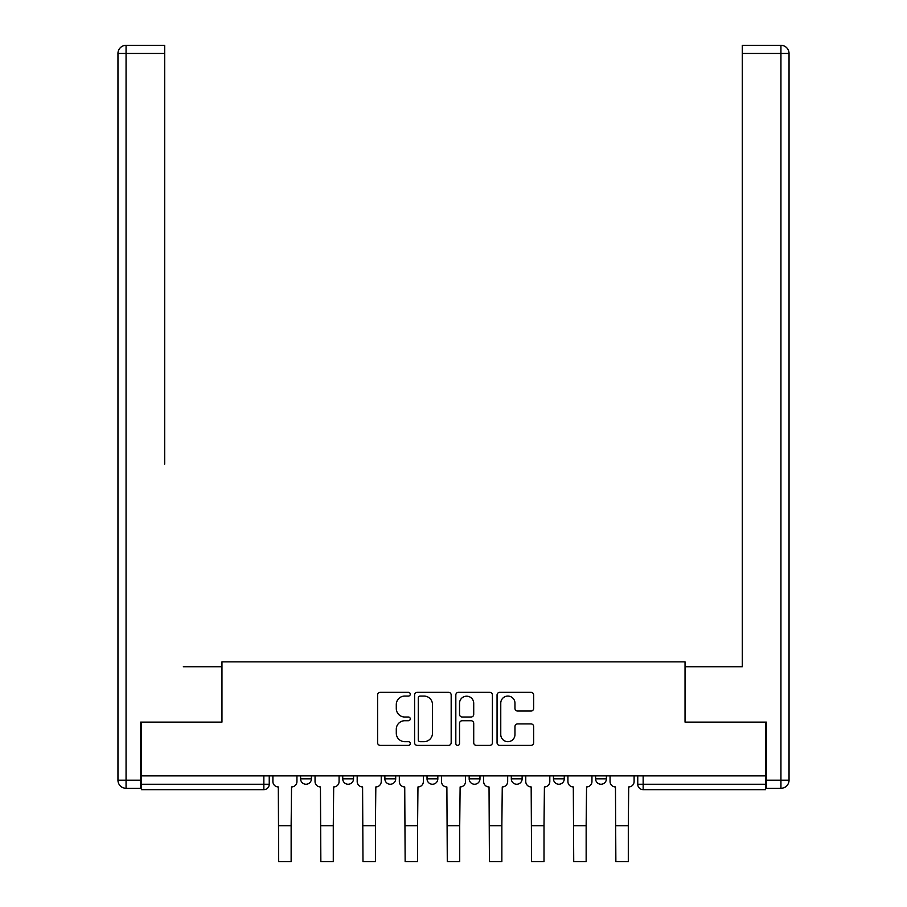 <?xml version="1.0" encoding="UTF-8"?>
<svg xmlns="http://www.w3.org/2000/svg" width="907" height="907" viewBox="0 0 907 907"><rect width="100%" height="100%" fill="white"/><g stroke="black" fill="none" stroke-linecap="round" stroke-linejoin="round"><path stroke-width="1.36" d="M410.27 694.206A1.859 1.859 0 0 0 408.422 692.347L380.248 692.347A2.653 2.653 0 0 0 377.595 695L377.595 742.731A2.653 2.653 0 0 0 380.248 745.384L408.422 745.384A1.859 1.859 0 0 0 410.27 743.536A1.859 1.859 0 0 0 408.422 741.677L404.771 741.677A8.48 8.48 0 0 1 396.291 733.185L396.291 729.205A8.48 8.48 0 0 1 404.771 720.725L408.422 720.725A1.859 1.859 0 0 0 410.27 718.866A1.859 1.859 0 0 0 408.422 717.018L404.771 717.018A8.48 8.48 0 0 1 396.291 708.526L396.291 704.546A8.48 8.48 0 0 1 404.771 696.066L408.422 696.066A1.859 1.859 0 0 0 410.27 694.206M595.604 775.87L595.604 778.841L606.409 778.841A5.408 5.408 0 0 1 601.012 784.249A5.408 5.408 0 0 1 595.604 778.841L595.604 775.87M553.463 775.87L553.463 778.841L564.267 778.841A5.408 5.408 0 0 1 558.859 784.249A5.408 5.408 0 0 1 553.463 778.841L553.463 775.87M511.31 775.87L511.31 778.841L522.126 778.841A5.408 5.408 0 0 1 516.718 784.249A5.408 5.408 0 0 1 511.31 778.841L511.31 775.87M469.168 778.841L469.168 775.87L469.168 778.841A5.408 5.408 0 0 0 474.576 784.249A5.408 5.408 0 0 1 469.168 778.841L479.973 778.841A5.408 5.408 0 0 1 474.576 784.249A5.408 5.408 0 0 0 479.973 778.841A5.408 5.408 0 0 1 474.576 784.249M427.027 778.841L427.027 775.87L427.027 778.841A5.408 5.408 0 0 0 432.424 784.249A5.408 5.408 0 0 1 427.027 778.841L437.832 778.841A5.408 5.408 0 0 1 432.424 784.249M384.874 778.841L384.874 775.87L384.874 778.841A5.408 5.408 0 0 0 390.282 784.249A5.408 5.408 0 0 1 384.874 778.841L395.69 778.841A5.408 5.408 0 0 1 390.282 784.249M531.003 711.043A2.653 2.653 0 0 0 533.656 708.39L533.656 695A2.653 2.653 0 0 0 531.003 692.347L499.712 692.347A2.653 2.653 0 0 0 497.059 695L497.059 742.731A2.653 2.653 0 0 0 499.712 745.384L531.003 745.384A2.653 2.653 0 0 0 533.656 742.731L533.656 726.564A2.653 2.653 0 0 0 531.003 723.911L517.614 723.911A2.653 2.653 0 0 0 514.961 726.564L514.961 734.579A7.097 7.097 0 0 1 507.863 741.677A7.097 7.097 0 0 1 500.766 734.579L500.766 703.152A7.097 7.097 0 0 1 507.863 696.066A7.097 7.097 0 0 1 514.961 703.152L514.961 708.39A2.653 2.653 0 0 0 517.614 711.043L531.003 711.043M141.458 775.87L141.458 722.108L221.966 722.108L221.966 661.861L685.034 661.861L685.034 722.108L765.542 722.108L765.542 775.87L141.458 775.87L141.458 784.249L269.243 784.249L269.243 775.87M451.176 695A2.653 2.653 0 0 0 448.523 692.347L417.231 692.347A2.653 2.653 0 0 0 414.59 695L414.59 742.731A2.653 2.653 0 0 0 417.231 745.384L448.523 745.384A2.653 2.653 0 0 0 451.176 742.731L451.176 695M458.477 692.347L489.769 692.347A2.653 2.653 0 0 1 492.41 695L492.41 742.731A2.653 2.653 0 0 1 489.769 745.384L476.368 745.384A2.653 2.653 0 0 1 473.715 742.731L473.715 723.378A2.653 2.653 0 0 0 471.073 720.725L462.185 720.725A2.653 2.653 0 0 0 459.532 723.378L459.532 743.536A1.859 1.859 0 0 1 457.672 745.384A1.859 1.859 0 0 1 455.824 743.536L455.824 695A2.653 2.653 0 0 1 458.477 692.347M637.757 775.87L637.757 784.249L765.542 784.249L765.542 789.657L643.154 789.657A5.408 5.408 0 0 1 637.757 784.249L637.757 775.87M765.542 775.87L765.542 784.249M263.846 775.87L263.846 789.657A5.408 5.408 0 0 0 269.243 784.249A5.408 5.408 0 0 1 263.846 789.657L141.458 789.657L141.458 784.249M606.409 775.87L606.409 778.841L606.409 775.87M564.267 775.87L564.267 778.841A5.408 5.408 0 0 1 558.859 784.249A5.408 5.408 0 0 0 564.267 778.841M522.126 775.87L522.126 778.841A5.408 5.408 0 0 1 516.718 784.249A5.408 5.408 0 0 0 522.126 778.841L522.126 775.87M479.973 775.87L479.973 778.841M437.832 775.87L437.832 778.841L437.832 775.87M395.69 775.87L395.69 778.841L395.69 775.87M342.733 775.87L342.733 778.841L353.537 778.841L353.537 775.87L353.537 778.841A5.408 5.408 0 0 1 348.141 784.249A5.408 5.408 0 0 1 342.733 778.841A5.408 5.408 0 0 0 348.141 784.249A5.408 5.408 0 0 0 353.537 778.841A5.408 5.408 0 0 1 348.141 784.249M300.591 775.87L300.591 778.841L311.396 778.841L311.396 775.87L311.396 778.841A5.408 5.408 0 0 1 305.988 784.249A5.408 5.408 0 0 1 300.591 778.841A5.408 5.408 0 0 0 305.988 784.249A5.408 5.408 0 0 0 311.396 778.841A5.408 5.408 0 0 1 305.988 784.249M643.154 775.87L643.154 789.657A5.408 5.408 0 0 1 637.757 784.249M420.156 696.066A1.859 1.859 0 0 0 418.297 697.914L418.297 739.817A1.859 1.859 0 0 0 420.156 741.677L424 741.677A8.48 8.48 0 0 0 432.48 733.185L432.48 704.546A8.48 8.48 0 0 0 424 696.066L420.156 696.066M473.715 703.288A7.097 7.097 0 0 0 466.629 696.191A7.097 7.097 0 0 0 459.532 703.288L459.532 714.365A2.653 2.653 0 0 0 462.185 717.018L471.073 717.018A2.653 2.653 0 0 0 473.715 714.365L473.715 703.288M272.894 775.87L272.894 781.551A5.408 5.408 0 0 0 278.302 786.947L278.698 861.65L291.136 861.65L291.136 825.721L278.698 825.721M296.94 775.87L296.94 781.551A5.408 5.408 0 0 1 291.532 786.947L291.136 825.721M117.955 53.456L126.062 53.456L126.062 45.35A8.106 8.106 0 0 0 117.955 53.456A8.106 8.106 0 0 1 126.062 45.35A8.106 8.106 0 0 0 117.955 53.456L117.955 780.19L117.955 53.456A8.106 8.106 0 0 1 126.062 45.35L164.7 45.35L164.7 53.456L126.062 53.456L126.062 780.19L140.653 780.19L140.653 722.108L221.705 722.108L221.705 666.724L183.339 666.724M164.7 53.456L164.7 464.101M140.653 780.19L140.653 788.296L126.062 788.296A8.106 8.106 0 0 1 117.955 780.19L126.062 780.19L126.062 788.296M723.661 666.724L742.3 666.724L742.3 45.35L780.938 45.35A8.106 8.106 0 0 1 789.045 53.456L789.045 780.19L789.045 53.456A8.106 8.106 0 0 0 780.938 45.35L780.938 53.456L742.3 53.456M766.347 780.19L789.045 780.19A8.106 8.106 0 0 1 780.938 788.296L766.347 788.296L766.347 722.108L685.295 722.108L685.295 666.724L742.3 666.724L742.3 464.101M315.046 775.87L315.046 781.551A5.408 5.408 0 0 0 320.443 786.947L320.851 861.65L333.277 861.65L333.277 825.721L320.851 825.721M339.082 775.87L339.082 781.551A5.408 5.408 0 0 1 333.685 786.947L333.277 825.721M357.188 775.87L357.188 781.551A5.408 5.408 0 0 0 362.585 786.947L362.993 861.65L375.419 861.65L375.419 825.721L362.993 825.721M381.235 775.87L381.235 781.551A5.408 5.408 0 0 1 375.827 786.947L375.419 825.721M399.329 775.87L399.329 781.551A5.408 5.408 0 0 0 404.737 786.947L405.146 861.65L417.571 861.65L417.571 825.721L405.146 825.721M423.376 775.87L423.376 781.551A5.408 5.408 0 0 1 417.968 786.947L417.571 825.721M441.482 775.87L441.482 781.551A5.408 5.408 0 0 0 446.879 786.947L447.287 861.65L459.713 861.65L459.713 825.721L447.287 825.721M465.518 775.87L465.518 781.551A5.408 5.408 0 0 1 460.121 786.947L459.713 825.721M483.624 775.87L483.624 781.551A5.408 5.408 0 0 0 489.032 786.947L489.429 861.65L501.854 861.65L501.854 825.721L489.429 825.721M507.671 775.87L507.671 781.551A5.408 5.408 0 0 1 502.263 786.947L501.854 825.721M525.765 775.87L525.765 781.551A5.408 5.408 0 0 0 531.173 786.947L531.581 861.65L544.007 861.65L544.007 825.721L531.581 825.721M549.812 775.87L549.812 781.551A5.408 5.408 0 0 1 544.415 786.947L544.007 825.721M567.918 775.87L567.918 781.551A5.408 5.408 0 0 0 573.315 786.947L573.723 861.65L586.149 861.65L586.149 825.721L573.723 825.721M591.954 775.87L591.954 781.551A5.408 5.408 0 0 1 586.557 786.947L586.149 825.721M610.06 775.87L610.06 781.551A5.408 5.408 0 0 0 615.468 786.947L615.864 861.65L628.302 861.65L628.302 825.721L615.864 825.721M634.106 775.87L634.106 781.551A5.408 5.408 0 0 1 628.698 786.947L628.302 825.721M780.938 788.296L780.938 53.456L789.045 53.456A8.106 8.106 0 0 0 780.938 45.35A8.106 8.106 0 0 1 789.045 53.456"/></g></svg>
